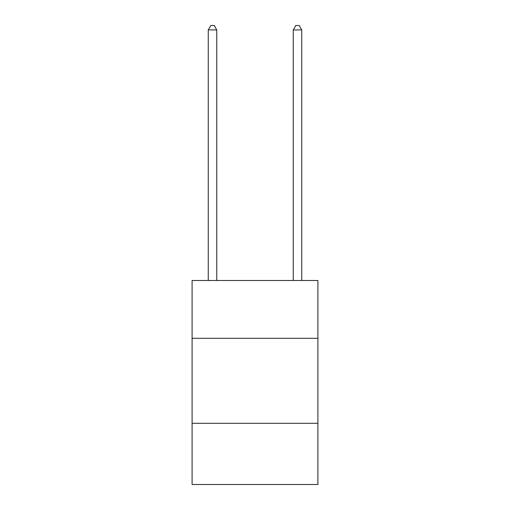 <?xml version="1.0" encoding="UTF-8"?>
<svg xmlns="http://www.w3.org/2000/svg" width="510" height="510" viewBox="0 0 510 510"><rect width="100%" height="100%" fill="white"/><g stroke="black" fill="none" stroke-linecap="round" stroke-linejoin="round"><path stroke-width="0.76" d="M317.902 338.302L317.902 280.5L192.098 280.5L192.098 338.302L317.902 338.302L317.902 484.5L192.098 484.5L192.098 338.302M317.902 423.3L192.098 423.3M216.75 280.5L216.75 29.918L208.252 29.918L208.252 280.5M208.252 29.918L210.802 25.5L214.2 25.5L216.75 29.918M301.748 280.5L301.748 29.918L293.25 29.918L293.25 280.5M293.25 29.918L295.8 25.5L299.198 25.5L301.748 29.918"/></g></svg>
